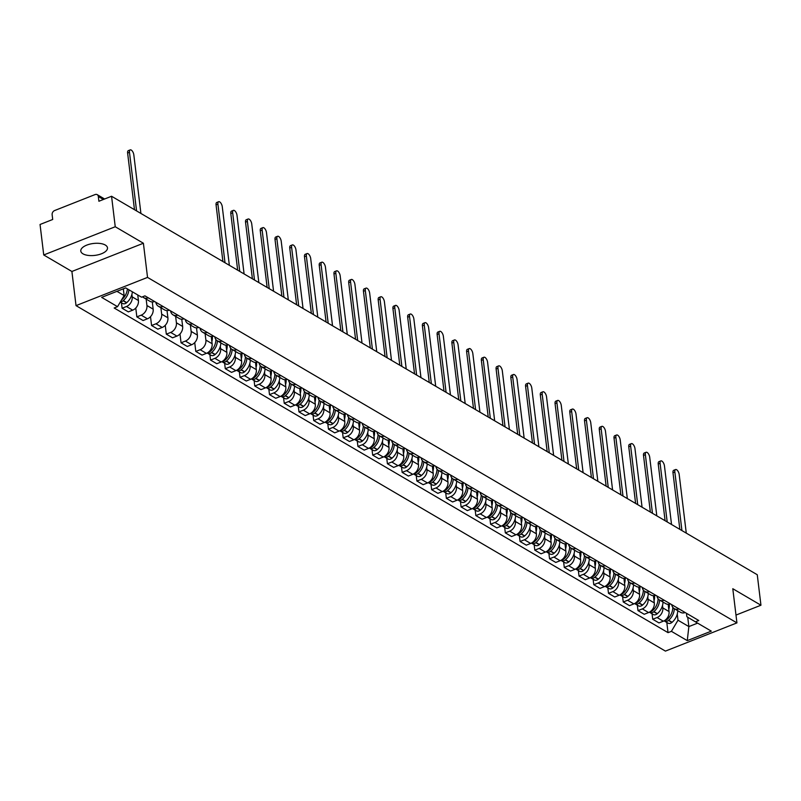 <?xml version="1.0" encoding="UTF-8"?>
<svg xmlns="http://www.w3.org/2000/svg" width="801" height="801" viewBox="0 0 801 801"><rect width="100%" height="100%" fill="white"/><g stroke="black" fill="none" stroke-linecap="round" stroke-linejoin="round"><path stroke-width="1.2" d="M105.291 245.036A13.447 5.997 173.1 0 0 89.942 244.115A13.447 5.997 173.1 0 0 80.791 251.053A13.447 5.997 173.1 0 0 82.984 253.837A13.447 5.997 173.1 0 0 98.333 254.758A13.447 5.997 173.1 0 0 107.484 247.819A13.447 5.997 173.1 0 0 105.291 245.036M115.244 226.743L43.735 254.968L71.9 271.469L76.025 305.632L665.421 651.103L736.93 622.888L147.534 277.406L143.399 243.244L115.244 226.743L111.559 196.255L757.265 574.738L760.95 605.226L732.795 588.715L736.93 622.888M43.735 254.968L40.05 224.48L52.706 219.484L52.135 214.728A3.444 2.663 -59.6 0 1 54.618 210.543L95.099 194.563A3.444 2.663 -59.6 0 1 97.211 194.653L104.611 198.998M735.979 615.078L760.95 605.226M103.399 199.469L98.323 196.495L98.903 201.251L111.559 196.255M98.323 196.495A3.444 2.663 -59.6 0 0 97.211 194.653M131.895 294.418L132.185 296.871A7.93 6.128 120.4 0 1 126.468 306.513L122.102 308.235L128.34 311.889L132.696 310.167A7.93 6.128 -59.6 0 0 138.423 300.525L137.752 294.958M148.345 297.872A7.93 6.128 120.4 0 1 143.629 297.612A7.93 6.128 120.4 0 1 142.578 296.791M121.442 302.768L122.102 308.235M143.629 297.612L149.857 301.266A7.93 6.128 -59.6 0 0 154.583 301.526M146.152 299.093L146.933 305.511A7.93 6.128 120.4 0 1 141.206 315.153L136.841 316.876L143.079 320.53L147.434 318.808A7.93 6.128 -59.6 0 0 153.161 309.166L152.29 301.937M163.094 306.513A7.93 6.128 120.4 0 1 158.368 306.252A7.93 6.128 120.4 0 1 155.835 302.257M135.769 308.035L136.841 316.876M158.368 306.252L164.595 309.907A7.93 6.128 -59.6 0 0 169.321 310.167M160.891 307.734L161.672 314.152A7.93 6.128 120.4 0 1 155.945 323.794L151.579 325.516L157.817 329.171L162.182 327.449A7.93 6.128 -59.6 0 0 167.9 317.807L167.029 310.578M177.832 315.153A7.93 6.128 120.4 0 1 173.106 314.893A7.93 6.128 120.4 0 1 170.573 310.898M150.508 316.675L151.579 325.516M173.106 314.893L179.344 318.548A7.93 6.128 -59.6 0 0 184.06 318.808M175.629 316.375L176.41 322.793A7.93 6.128 120.4 0 1 170.683 332.435L166.318 334.157L172.555 337.812L176.921 336.09A7.93 6.128 -59.6 0 0 182.648 326.448L181.767 319.219M192.57 323.794A7.93 6.128 120.4 0 1 187.845 323.534A7.93 6.128 120.4 0 1 185.311 319.539M165.246 325.316L166.318 334.157M187.845 323.534L194.082 327.188A7.93 6.128 -59.6 0 0 198.808 327.449M190.368 325.016L191.149 331.424A7.93 6.128 120.4 0 1 185.421 341.076L181.056 342.798L187.294 346.453L191.659 344.73A7.93 6.128 -59.6 0 0 197.386 335.088L196.505 327.859M207.309 332.435A7.93 6.128 120.4 0 1 202.583 332.175A7.93 6.128 120.4 0 1 200.05 328.18M179.995 333.957L181.056 342.798M202.583 332.175L208.821 335.829A7.93 6.128 -59.6 0 0 213.547 336.09M205.106 333.657L205.887 340.065A7.93 6.128 120.4 0 1 200.16 349.717L195.794 351.429L202.032 355.093L206.398 353.371A7.93 6.128 -59.6 0 0 212.125 343.719L211.244 336.5M222.047 341.076A7.93 6.128 120.4 0 1 217.321 340.815A7.93 6.128 120.4 0 1 214.788 336.82M194.733 342.598L195.794 351.429M217.321 340.815L223.559 344.47A7.93 6.128 -59.6 0 0 228.285 344.73M220.325 346.262L220.625 348.705A7.93 6.128 120.4 0 1 214.898 358.347L210.543 360.07L216.771 363.724L221.136 362.002A7.93 6.128 -59.6 0 0 226.863 352.36L225.992 345.141M236.786 349.707A7.93 6.128 120.4 0 1 232.06 349.456A7.93 6.128 120.4 0 1 229.527 345.461M209.872 354.603L210.543 360.07M232.06 349.456L238.297 353.111A7.93 6.128 -59.6 0 0 243.023 353.371M235.073 354.903L235.364 357.346A7.93 6.128 120.4 0 1 229.637 366.988L225.281 368.71L231.509 372.365L235.874 370.643A7.93 6.128 -59.6 0 0 241.602 361.001L240.731 353.772M251.524 358.347A7.93 6.128 120.4 0 1 246.798 358.097A7.93 6.128 120.4 0 1 244.265 354.092M224.62 363.243L225.281 368.71M246.798 358.097L253.036 361.752A7.93 6.128 -59.6 0 0 257.762 362.002M249.812 363.534L250.102 365.987A7.93 6.128 120.4 0 1 244.375 375.629L240.02 377.351L246.257 381.006L250.613 379.284A7.93 6.128 -59.6 0 0 256.34 369.641L255.469 362.412M266.262 366.988A7.93 6.128 120.4 0 1 261.537 366.728A7.93 6.128 120.4 0 1 259.003 362.733M239.359 371.884L240.02 377.351M261.537 366.728L267.774 370.392A7.93 6.128 -59.6 0 0 272.5 370.643M264.55 372.175L264.841 374.628A7.93 6.128 120.4 0 1 259.123 384.27L254.758 385.992L260.996 389.646L265.351 387.924A7.93 6.128 -59.6 0 0 271.078 378.282L270.207 371.053M281.001 375.629A7.93 6.128 120.4 0 1 276.275 375.369A7.93 6.128 120.4 0 1 273.742 371.374M254.097 380.525L254.758 385.992M276.275 375.369L282.513 379.023A7.93 6.128 -59.6 0 0 287.239 379.284M279.289 380.815L279.589 383.268A7.93 6.128 120.4 0 1 273.862 392.911L269.496 394.633L275.734 398.287L280.09 396.565A7.93 6.128 -59.6 0 0 285.817 386.923L284.946 379.694M295.749 384.27A7.93 6.128 120.4 0 1 291.023 384.009A7.93 6.128 120.4 0 1 288.49 380.014M268.836 389.166L269.496 394.633M291.023 384.009L297.251 387.664A7.93 6.128 -59.6 0 0 301.977 387.924M294.027 389.456L294.327 391.909A7.93 6.128 120.4 0 1 288.6 401.551L284.235 403.273L290.473 406.928L294.838 405.206A7.93 6.128 -59.6 0 0 300.555 395.564L299.684 388.335M310.488 392.911A7.93 6.128 120.4 0 1 305.762 392.65A7.93 6.128 120.4 0 1 303.229 388.655M283.574 397.807L284.235 403.273M305.762 392.65L312 396.305A7.93 6.128 -59.6 0 0 316.715 396.565M308.765 398.097L309.066 400.55A7.93 6.128 120.4 0 1 303.339 410.192L298.973 411.914L305.211 415.569L309.576 413.847A7.93 6.128 -59.6 0 0 315.304 404.205L314.423 396.976M325.226 401.551A7.93 6.128 120.4 0 1 320.5 401.291A7.93 6.128 120.4 0 1 317.967 397.296M298.312 406.447L298.973 411.914M320.5 401.291L326.738 404.946A7.93 6.128 -59.6 0 0 331.464 405.206M323.504 406.738L323.804 409.181A7.93 6.128 120.4 0 1 318.077 418.833L313.712 420.555L319.949 424.21L324.315 422.487A7.93 6.128 -59.6 0 0 330.042 412.845L329.161 405.616M339.964 410.192A7.93 6.128 120.4 0 1 335.239 409.932A7.93 6.128 120.4 0 1 332.705 405.937M313.051 415.088L313.712 420.555M335.239 409.932L341.476 413.586A7.93 6.128 -59.6 0 0 346.202 413.847M338.242 415.379L338.543 417.822A7.93 6.128 120.4 0 1 332.815 427.474L328.45 429.186L334.688 432.85L339.053 431.128A7.93 6.128 -59.6 0 0 344.78 421.476L343.899 414.257M354.703 418.833A7.93 6.128 120.4 0 1 349.977 418.573A7.93 6.128 120.4 0 1 347.444 414.578M327.789 423.719L328.45 429.186M349.977 418.573L356.215 422.227A7.93 6.128 -59.6 0 0 360.941 422.487M352.981 424.019L353.281 426.462A7.93 6.128 120.4 0 1 347.554 436.104L343.198 437.827L349.426 441.481L353.792 439.759A7.93 6.128 -59.6 0 0 359.519 430.117L358.648 422.898M369.441 427.464A7.93 6.128 120.4 0 1 364.715 427.213A7.93 6.128 120.4 0 1 362.182 423.218M342.528 432.36L343.198 437.827M364.715 427.213L370.953 430.868A7.93 6.128 -59.6 0 0 375.679 431.128M367.729 432.66L368.019 435.103A7.93 6.128 120.4 0 1 362.292 444.745L357.937 446.467L364.165 450.122L368.53 448.4A7.93 6.128 -59.6 0 0 374.257 438.758L373.386 431.529M384.18 436.104A7.93 6.128 120.4 0 1 379.454 435.854A7.93 6.128 120.4 0 1 376.921 431.849M357.276 441.001L357.937 446.467M379.454 435.854L385.692 439.509A7.93 6.128 -59.6 0 0 390.417 439.759M382.467 441.291L382.758 443.744A7.93 6.128 120.4 0 1 377.031 453.386L372.675 455.108L378.913 458.763L383.268 457.041A7.93 6.128 -59.6 0 0 388.996 447.399L388.125 440.17M398.918 444.745A7.93 6.128 120.4 0 1 394.192 444.485A7.93 6.128 120.4 0 1 391.659 440.49M372.014 449.641L372.675 455.108M394.192 444.485L400.43 448.149A7.93 6.128 -59.6 0 0 405.156 448.4M397.206 449.932L397.496 452.385A7.93 6.128 120.4 0 1 391.769 462.027L387.414 463.749L393.651 467.404L398.007 465.681A7.93 6.128 -59.6 0 0 403.734 456.039L402.863 448.81M413.656 453.386A7.93 6.128 120.4 0 1 408.931 453.126A7.93 6.128 120.4 0 1 406.397 449.131M386.753 458.282L387.414 463.749M408.931 453.126L415.168 456.78A7.93 6.128 -59.6 0 0 419.894 457.041M411.944 458.572L412.235 461.026A7.93 6.128 120.4 0 1 406.518 470.668L402.152 472.39L408.39 476.044L412.745 474.322A7.93 6.128 -59.6 0 0 418.472 464.68L417.601 457.451M428.395 462.027A7.93 6.128 120.4 0 1 423.679 461.766A7.93 6.128 120.4 0 1 421.146 457.772M401.491 466.923L402.152 472.39M423.679 461.766L429.907 465.421A7.93 6.128 -59.6 0 0 434.633 465.681M426.683 467.213L426.983 469.666A7.93 6.128 120.4 0 1 421.256 479.308L416.89 481.031L423.128 484.685L427.494 482.963A7.93 6.128 -59.6 0 0 433.211 473.321L432.34 466.092M443.143 470.668A7.93 6.128 120.4 0 1 438.417 470.407A7.93 6.128 120.4 0 1 435.884 466.412M416.23 475.564L416.89 481.031M438.417 470.407L444.645 474.062A7.93 6.128 -59.6 0 0 449.371 474.322M441.421 475.854L441.721 478.307A7.93 6.128 120.4 0 1 435.994 487.949L431.629 489.671L437.867 493.326L442.232 491.604A7.93 6.128 -59.6 0 0 447.959 481.962L447.078 474.733M457.882 479.308A7.93 6.128 120.4 0 1 453.156 479.048A7.93 6.128 120.4 0 1 450.623 475.053M430.968 484.204L431.629 489.671M453.156 479.048L459.394 482.703A7.93 6.128 -59.6 0 0 464.119 482.963M456.159 484.495L456.46 486.938A7.93 6.128 120.4 0 1 450.733 496.59L446.367 498.312L452.605 501.967L456.97 500.245A7.93 6.128 -59.6 0 0 462.698 490.592L461.817 483.373M472.62 487.949A7.93 6.128 120.4 0 1 467.894 487.689A7.93 6.128 120.4 0 1 465.361 483.694M445.706 492.845L446.367 498.312M467.894 487.689L474.132 491.343A7.93 6.128 -59.6 0 0 478.858 491.604M470.898 493.136L471.198 495.579A7.93 6.128 120.4 0 1 465.471 505.231L461.106 506.943L467.343 510.607L471.709 508.885A7.93 6.128 -59.6 0 0 477.436 499.233L476.555 492.014M487.358 496.59A7.93 6.128 120.4 0 1 482.633 496.33A7.93 6.128 120.4 0 1 480.099 492.335M460.445 501.476L461.106 506.943M482.633 496.33L488.87 499.984A7.93 6.128 -59.6 0 0 493.596 500.245M485.636 501.776L485.937 504.219A7.93 6.128 120.4 0 1 480.21 513.862L475.844 515.584L482.082 519.238L486.447 517.516A7.93 6.128 -59.6 0 0 492.174 507.874L491.293 500.655M502.097 505.221A7.93 6.128 120.4 0 1 497.371 504.97A7.93 6.128 120.4 0 1 494.838 500.965M475.183 510.117L475.844 515.584M497.371 504.97L503.609 508.625A7.93 6.128 -59.6 0 0 508.335 508.885M500.385 510.417L500.675 512.86A7.93 6.128 120.4 0 1 494.948 522.502L490.592 524.224L496.82 527.879L501.186 526.157A7.93 6.128 -59.6 0 0 506.913 516.515L506.042 509.286M516.835 513.862A7.93 6.128 120.4 0 1 512.109 513.611A7.93 6.128 120.4 0 1 509.576 509.606M489.932 518.758L490.592 524.224M512.109 513.611L518.347 517.266A7.93 6.128 -59.6 0 0 523.073 517.516M515.123 519.048L515.413 521.501A7.93 6.128 120.4 0 1 509.686 531.143L505.331 532.865L511.569 536.52L515.924 534.798A7.93 6.128 -59.6 0 0 521.651 525.156L520.78 517.927M531.574 522.502A7.93 6.128 120.4 0 1 526.848 522.242A7.93 6.128 120.4 0 1 524.315 518.247M504.67 527.398L505.331 532.865M526.848 522.242L533.086 525.907A7.93 6.128 -59.6 0 0 537.811 526.157M529.861 527.689L530.152 530.142A7.93 6.128 120.4 0 1 524.425 539.784L520.069 541.506L526.307 545.161L530.663 543.438A7.93 6.128 -59.6 0 0 536.39 533.796L535.519 526.567M546.312 531.143A7.93 6.128 120.4 0 1 541.586 530.883A7.93 6.128 120.4 0 1 539.053 526.888M519.408 536.039L520.069 541.506M541.586 530.883L547.824 534.537A7.93 6.128 -59.6 0 0 552.55 534.798M544.6 536.33L544.89 538.783A7.93 6.128 120.4 0 1 539.173 548.425L534.808 550.147L541.045 553.801L545.401 552.079A7.93 6.128 -59.6 0 0 551.128 542.437L550.257 535.208M561.05 539.784A7.93 6.128 120.4 0 1 556.335 539.524A7.93 6.128 120.4 0 1 553.791 535.529M534.147 544.68L534.808 550.147M556.335 539.524L562.562 543.178A7.93 6.128 -59.6 0 0 567.288 543.438M559.338 544.97L559.639 547.423A7.93 6.128 120.4 0 1 553.912 557.065L549.546 558.788L555.784 562.442L560.149 560.72A7.93 6.128 -59.6 0 0 565.866 551.078L564.995 543.849M575.799 548.425A7.93 6.128 120.4 0 1 571.073 548.164A7.93 6.128 120.4 0 1 568.54 544.169M548.885 553.321L549.546 558.788M571.073 548.164L577.301 551.819A7.93 6.128 -59.6 0 0 582.027 552.079M574.077 553.611L574.377 556.064A7.93 6.128 120.4 0 1 568.65 565.706L564.284 567.428L570.522 571.083L574.888 569.361A7.93 6.128 -59.6 0 0 580.605 559.719L579.734 552.49M590.537 557.065A7.93 6.128 120.4 0 1 585.811 556.805A7.93 6.128 120.4 0 1 583.278 552.81M563.624 561.962L564.284 567.428M585.811 556.805L592.049 560.46A7.93 6.128 -59.6 0 0 596.775 560.72M588.815 562.252L589.115 564.695A7.93 6.128 120.4 0 1 583.388 574.347L579.023 576.069L585.261 579.724L589.626 578.002A7.93 6.128 -59.6 0 0 595.353 568.35L594.472 561.131M605.276 565.706A7.93 6.128 120.4 0 1 600.55 565.446A7.93 6.128 120.4 0 1 598.017 561.451M578.362 570.602L579.023 576.069M600.55 565.446L606.788 569.1A7.93 6.128 -59.6 0 0 611.513 569.361M603.553 570.893L603.854 573.336A7.93 6.128 120.4 0 1 598.127 582.978L593.761 584.7L599.999 588.365L604.365 586.642A7.93 6.128 -59.6 0 0 610.092 576.99L609.211 569.771M620.014 574.347A7.93 6.128 120.4 0 1 615.288 574.087A7.93 6.128 120.4 0 1 612.755 570.092M593.1 579.233L593.761 584.7M615.288 574.087L621.526 577.741A7.93 6.128 -59.6 0 0 626.252 578.002M618.292 579.534L618.592 581.977A7.93 6.128 120.4 0 1 612.865 591.619L608.5 593.341L614.737 596.995L619.103 595.273A7.93 6.128 -59.6 0 0 624.83 585.631L623.949 578.402M634.752 582.978A7.93 6.128 120.4 0 1 630.027 582.727A7.93 6.128 120.4 0 1 627.493 578.722M607.839 587.874L608.5 593.341M630.027 582.727L636.264 586.382A7.93 6.128 -59.6 0 0 640.99 586.642M633.04 588.164L633.331 590.617A7.93 6.128 120.4 0 1 627.604 600.259L623.248 601.982L629.476 605.636L633.841 603.914A7.93 6.128 -59.6 0 0 639.568 594.272L638.697 587.043M649.491 591.619A7.93 6.128 120.4 0 1 644.765 591.368A7.93 6.128 120.4 0 1 642.232 587.363M622.587 596.515L623.248 601.982M644.765 591.368L651.003 595.023A7.93 6.128 -59.6 0 0 655.729 595.273M647.779 596.805L648.069 599.258A7.93 6.128 120.4 0 1 642.342 608.9L637.986 610.622L644.224 614.277L648.58 612.555A7.93 6.128 -59.6 0 0 654.307 602.913L653.436 595.684M664.229 600.259A7.93 6.128 120.4 0 1 659.503 599.999A7.93 6.128 120.4 0 1 656.97 596.004M637.326 605.155L637.986 610.622M659.503 599.999L665.741 603.654A7.93 6.128 -59.6 0 0 670.467 603.914M662.517 605.446L662.807 607.899A7.93 6.128 120.4 0 1 657.08 617.541L652.725 619.263L658.963 622.918L663.318 621.196A7.93 6.128 -59.6 0 0 669.045 611.553L668.174 604.324M678.968 608.9A7.93 6.128 120.4 0 1 674.242 608.64A7.93 6.128 120.4 0 1 671.709 604.645M652.064 613.796L652.725 619.263M674.242 608.64L680.48 612.294A7.93 6.128 -59.6 0 0 685.205 612.555M116.926 291.344L124.135 295.559L123.314 288.821M124.135 295.559L117.537 306.673L101.657 297.371L125.687 287.889L141.557 297.191L144.921 295.859L698.782 620.515L695.428 621.846L711.298 631.148L687.268 640.63L671.398 631.328L677.996 620.214L688.86 626.582L697.621 623.128M117.537 306.673L114.173 308.005L668.034 632.65L671.398 631.328M76.025 305.632L147.534 277.406M71.9 271.469L143.399 243.244M687.729 617.231L688.86 626.582L687.268 640.63M677.256 614.087L677.996 620.214M695.428 621.846L686.857 616.71L686.447 613.286M666.802 622.437L668.034 632.65M129.482 152.31L127.619 153.041A3.965 1.792 -111.5 0 1 128.34 150.628L130.193 149.897A3.965 1.792 68.5 0 0 129.482 152.31L136.571 210.913M140.916 213.466L133.827 154.853A3.965 1.792 68.5 0 0 130.193 149.897M127.399 288.891A13.106 10.123 120.4 0 1 121.782 299.714L121.602 299.864A4.355 3.364 120.4 0 1 121.542 299.914M123.424 289.712A13.106 10.123 -59.6 0 0 123.684 288.68M120.43 301.797A4.355 3.364 -59.6 0 0 123.114 300.755L123.294 300.595A13.106 10.123 -59.6 0 0 128.911 289.782M120.26 302.077L122.603 303.449A4.355 3.364 -59.6 0 0 126.568 302.778L126.748 302.618A13.106 10.123 -59.6 0 0 132.365 291.794M126.077 293.917A10.864 8.39 120.4 0 1 124.195 297.111M127.619 153.041L134.478 209.682M217.912 204.145L216.06 204.876A3.965 1.792 -111.5 0 1 216.771 202.463L218.633 201.732A3.965 1.792 68.5 0 0 217.912 204.145L225.011 262.758M229.356 265.301L222.267 206.688A3.965 1.792 68.5 0 0 218.633 201.732M215.89 339.534A13.106 10.123 120.4 0 1 210.222 351.549L210.042 351.709A4.355 3.364 120.4 0 1 207.629 352.75M211.864 341.546A13.106 10.123 -59.6 0 0 212.395 336.4M207.209 352.991A4.355 3.364 -59.6 0 0 207.599 353.271A4.355 3.364 -59.6 0 0 211.554 352.59L211.734 352.43A13.106 10.123 -59.6 0 0 217.401 340.856M207.599 353.271L211.043 355.294A4.355 3.364 -59.6 0 0 214.998 354.613L215.189 354.453A13.106 10.123 -59.6 0 0 220.846 342.878M214.508 345.752A10.864 8.39 120.4 0 1 212.635 348.956M216.06 204.876L222.908 261.526M232.66 212.786L230.798 213.517A3.965 1.792 -111.5 0 1 231.519 211.104L233.371 210.373A3.965 1.792 68.5 0 0 232.66 212.786L239.749 271.389M244.095 273.942L237.006 215.329A3.965 1.792 68.5 0 0 233.371 210.373M230.628 348.175A13.106 10.123 120.4 0 1 224.961 360.19L224.781 360.34A4.355 3.364 120.4 0 1 222.368 361.381M226.603 350.187A13.106 10.123 -59.6 0 0 227.134 345.041M221.947 361.631A4.355 3.364 -59.6 0 0 222.338 361.912A4.355 3.364 -59.6 0 0 226.293 361.231L226.473 361.071A13.106 10.123 -59.6 0 0 232.14 349.496M222.338 361.912L225.782 363.934A4.355 3.364 -59.6 0 0 229.747 363.253L229.927 363.093A13.106 10.123 -59.6 0 0 235.584 351.519M229.256 354.392A10.864 8.39 120.4 0 1 227.374 357.586M230.798 213.517L237.657 270.167M247.399 221.426L245.537 222.157A3.965 1.792 -111.5 0 1 246.257 219.744L248.11 219.013A3.965 1.792 68.5 0 0 247.399 221.426L254.488 280.03M258.833 282.583L251.744 223.97A3.965 1.792 68.5 0 0 248.11 219.013M245.366 356.805A13.106 10.123 120.4 0 1 239.699 368.83L239.519 368.981A4.355 3.364 120.4 0 1 237.106 370.022M241.341 358.828A13.106 10.123 -59.6 0 0 241.872 353.682M236.685 370.272A4.355 3.364 -59.6 0 0 237.076 370.553A4.355 3.364 -59.6 0 0 241.031 369.872L241.211 369.712A13.106 10.123 -59.6 0 0 246.878 358.137M237.076 370.553L240.52 372.565A4.355 3.364 -59.6 0 0 244.485 371.894L244.665 371.734A13.106 10.123 -59.6 0 0 250.323 360.16M243.995 363.033A10.864 8.39 120.4 0 1 242.112 366.227M245.537 222.157L252.395 278.808M262.137 230.067L260.275 230.798A3.965 1.792 -111.5 0 1 260.996 228.385L262.848 227.644A3.965 1.792 68.5 0 0 262.137 230.067L269.226 288.67M273.572 291.224L266.483 232.61A3.965 1.792 68.5 0 0 262.848 227.644M260.115 365.446A13.106 10.123 120.4 0 1 254.438 377.471L254.257 377.621A4.355 3.364 120.4 0 1 251.844 378.663M256.08 367.469A13.106 10.123 -59.6 0 0 256.61 362.322M251.424 378.913A4.355 3.364 -59.6 0 0 251.814 379.183A4.355 3.364 -59.6 0 0 255.769 378.513L255.95 378.352A13.106 10.123 -59.6 0 0 261.617 366.778M251.814 379.183L255.259 381.206A4.355 3.364 -59.6 0 0 259.224 380.535L259.404 380.375A13.106 10.123 -59.6 0 0 265.061 368.8M258.733 371.674A10.864 8.39 120.4 0 1 256.851 374.868M260.275 230.798L267.134 287.439M276.876 238.708L275.013 239.439A3.965 1.792 -111.5 0 1 275.734 237.026L277.597 236.285A3.965 1.792 68.5 0 0 276.876 238.708L283.965 297.311M288.31 299.864L281.221 241.251A3.965 1.792 68.5 0 0 277.597 236.285M274.853 374.087A13.106 10.123 120.4 0 1 269.186 386.112L268.996 386.262A4.355 3.364 120.4 0 1 266.593 387.304M270.818 376.11A13.106 10.123 -59.6 0 0 271.359 370.963M266.162 387.554A4.355 3.364 -59.6 0 0 266.553 387.824A4.355 3.364 -59.6 0 0 270.508 387.153L270.698 386.993A13.106 10.123 -59.6 0 0 276.355 375.419M266.553 387.824L269.997 389.847A4.355 3.364 -59.6 0 0 273.962 389.166L274.142 389.016A13.106 10.123 -59.6 0 0 279.799 377.441M273.471 380.315A10.864 8.39 120.4 0 1 271.599 383.509M275.013 239.439L281.872 296.08M291.614 247.339L289.752 248.08A3.965 1.792 -111.5 0 1 290.473 245.667L292.335 244.926A3.965 1.792 68.5 0 0 291.614 247.339L298.703 305.952M303.048 308.495L295.959 249.892A3.965 1.792 68.5 0 0 292.335 244.926M289.592 382.728A13.106 10.123 120.4 0 1 283.924 394.743L283.744 394.903A4.355 3.364 120.4 0 1 281.331 395.944M285.556 384.75A13.106 10.123 -59.6 0 0 286.097 379.604M280.901 396.185A4.355 3.364 -59.6 0 0 281.291 396.465A4.355 3.364 -59.6 0 0 285.256 395.784L285.436 395.634A13.106 10.123 -59.6 0 0 291.093 384.059M281.291 396.465L284.745 398.487A4.355 3.364 -59.6 0 0 288.7 397.807L288.881 397.656A13.106 10.123 -59.6 0 0 294.538 386.082M288.21 388.946A10.864 8.39 120.4 0 1 286.337 392.15M289.752 248.08L296.61 304.72M306.352 255.98L304.49 256.72A3.965 1.792 -111.5 0 1 305.211 254.297L307.073 253.567A3.965 1.792 68.5 0 0 306.352 255.98L313.441 314.593M317.797 317.136L310.698 258.533A3.965 1.792 68.5 0 0 307.073 253.567M304.33 391.369A13.106 10.123 120.4 0 1 298.663 403.384L298.483 403.544A4.355 3.364 120.4 0 1 296.07 404.585M300.295 393.391A13.106 10.123 -59.6 0 0 300.836 388.245M295.639 404.825A4.355 3.364 -59.6 0 0 296.03 405.106A4.355 3.364 -59.6 0 0 299.995 404.425L300.175 404.275A13.106 10.123 -59.6 0 0 305.832 392.7M296.03 405.106L299.484 407.128A4.355 3.364 -59.6 0 0 303.439 406.447L303.619 406.297A13.106 10.123 -59.6 0 0 309.286 394.713M302.948 397.586A10.864 8.39 120.4 0 1 301.076 400.79M304.49 256.72L311.349 313.361M321.091 264.62L319.239 265.361A3.965 1.792 -111.5 0 1 319.949 262.938L321.812 262.207A3.965 1.792 68.5 0 0 321.091 264.62L328.19 323.234M332.535 325.777L325.436 267.174A3.965 1.792 68.5 0 0 321.812 262.207M319.068 400.009A13.106 10.123 120.4 0 1 313.401 412.024L313.221 412.185A4.355 3.364 120.4 0 1 310.808 413.226M315.033 402.032A13.106 10.123 -59.6 0 0 315.574 396.875M310.387 413.466A4.355 3.364 -59.6 0 0 310.768 413.747A4.355 3.364 -59.6 0 0 314.733 413.066L314.913 412.915A13.106 10.123 -59.6 0 0 320.57 401.331M310.768 413.747L314.222 415.769A4.355 3.364 -59.6 0 0 318.177 415.088L318.357 414.938A13.106 10.123 -59.6 0 0 324.025 403.354M317.687 406.227A10.864 8.39 120.4 0 1 315.814 409.431M319.239 265.361L326.087 322.002M335.829 273.261L333.977 273.992A3.965 1.792 -111.5 0 1 334.688 271.579L336.55 270.848A3.965 1.792 68.5 0 0 335.829 273.261L342.928 331.874M347.274 334.418L340.175 275.814A3.965 1.792 68.5 0 0 336.55 270.848M333.807 408.65A13.106 10.123 120.4 0 1 328.14 420.665L327.959 420.825A4.355 3.364 120.4 0 1 325.546 421.867M329.772 410.663A13.106 10.123 -59.6 0 0 330.312 405.516M325.126 422.107A4.355 3.364 -59.6 0 0 325.506 422.387A4.355 3.364 -59.6 0 0 329.471 421.706L329.652 421.556A13.106 10.123 -59.6 0 0 335.309 409.972M325.506 422.387L328.961 424.41A4.355 3.364 -59.6 0 0 332.916 423.729L333.096 423.569A13.106 10.123 -59.6 0 0 338.763 411.994M332.425 414.868A10.864 8.39 120.4 0 1 330.553 418.072M333.977 273.992L340.825 330.643M350.568 281.902L348.715 282.633A3.965 1.792 -111.5 0 1 349.426 280.22L351.289 279.489A3.965 1.792 68.5 0 0 350.568 281.902L357.667 340.515M362.012 343.058L354.923 284.445A3.965 1.792 68.5 0 0 351.289 279.489M348.545 417.291A13.106 10.123 120.4 0 1 342.878 429.306L342.698 429.466A4.355 3.364 120.4 0 1 340.285 430.507M344.51 419.303A13.106 10.123 -59.6 0 0 345.051 414.157M339.864 430.748A4.355 3.364 -59.6 0 0 340.255 431.028A4.355 3.364 -59.6 0 0 344.21 430.347L344.39 430.187A13.106 10.123 -59.6 0 0 350.047 418.613M340.255 431.028L343.699 433.051A4.355 3.364 -59.6 0 0 347.654 432.37L347.844 432.21A13.106 10.123 -59.6 0 0 353.501 420.635M347.163 423.509A10.864 8.39 120.4 0 1 345.291 426.713M348.715 282.633L355.564 339.284M365.316 290.543L363.454 291.274A3.965 1.792 -111.5 0 1 364.165 288.861L366.027 288.13A3.965 1.792 68.5 0 0 365.316 290.543L372.405 349.146M376.75 351.699L369.661 293.086A3.965 1.792 68.5 0 0 366.027 288.13M363.284 425.932A13.106 10.123 120.4 0 1 357.616 437.947L357.436 438.097A4.355 3.364 120.4 0 1 355.023 439.138M359.259 427.944A13.106 10.123 -59.6 0 0 359.789 422.798M354.603 439.389A4.355 3.364 -59.6 0 0 354.993 439.669A4.355 3.364 -59.6 0 0 358.948 438.988L359.128 438.828A13.106 10.123 -59.6 0 0 364.795 427.253M354.993 439.669L358.437 441.691A4.355 3.364 -59.6 0 0 362.402 441.011L362.583 440.85A13.106 10.123 -59.6 0 0 368.24 429.276M361.912 432.15A10.864 8.39 120.4 0 1 360.029 435.344M363.454 291.274L370.302 347.924M380.054 299.184L378.192 299.914A3.965 1.792 -111.5 0 1 378.913 297.501L380.765 296.77A3.965 1.792 68.5 0 0 380.054 299.184L387.143 357.787M391.489 360.34L384.4 301.727A3.965 1.792 68.5 0 0 380.765 296.77M378.022 434.563A13.106 10.123 120.4 0 1 372.355 446.588L372.175 446.738A4.355 3.364 120.4 0 1 369.762 447.779M373.997 436.585A13.106 10.123 -59.6 0 0 374.528 431.439M369.341 448.029A4.355 3.364 -59.6 0 0 369.732 448.31A4.355 3.364 -59.6 0 0 373.687 447.629L373.867 447.469A13.106 10.123 -59.6 0 0 379.534 435.894M369.732 448.31L373.176 450.322A4.355 3.364 -59.6 0 0 377.141 449.651L377.321 449.491A13.106 10.123 -59.6 0 0 382.978 437.917M376.65 440.79A10.864 8.39 120.4 0 1 374.768 443.984M378.192 299.914L385.051 356.565M394.793 307.824L392.931 308.555A3.965 1.792 -111.5 0 1 393.651 306.142L395.504 305.401A3.965 1.792 68.5 0 0 394.793 307.824L401.882 366.427M406.227 368.981L399.138 310.367A3.965 1.792 68.5 0 0 395.504 305.401M392.77 443.203A13.106 10.123 120.4 0 1 387.093 455.228L386.913 455.379A4.355 3.364 120.4 0 1 384.5 456.42M388.735 445.226A13.106 10.123 -59.6 0 0 389.266 440.079M384.079 456.67A4.355 3.364 -59.6 0 0 384.47 456.94A4.355 3.364 -59.6 0 0 388.425 456.27L388.605 456.109A13.106 10.123 -59.6 0 0 394.272 444.535M384.47 456.94L387.914 458.963A4.355 3.364 -59.6 0 0 391.879 458.292L392.059 458.132A13.106 10.123 -59.6 0 0 397.717 446.558M391.389 449.431A10.864 8.39 120.4 0 1 389.506 452.625M392.931 308.555L399.789 365.196M409.531 316.465L407.669 317.196A3.965 1.792 -111.5 0 1 408.39 314.783L410.252 314.042A3.965 1.792 68.5 0 0 409.531 316.465L416.62 375.068M420.966 377.621L413.877 319.008A3.965 1.792 68.5 0 0 410.252 314.042M407.509 451.844A13.106 10.123 120.4 0 1 401.842 463.869L401.651 464.019A4.355 3.364 120.4 0 1 399.248 465.061M403.474 453.867A13.106 10.123 -59.6 0 0 404.014 448.72M398.818 465.311A4.355 3.364 -59.6 0 0 399.208 465.581A4.355 3.364 -59.6 0 0 403.163 464.91L403.354 464.75A13.106 10.123 -59.6 0 0 409.011 453.176M399.208 465.581L402.653 467.604A4.355 3.364 -59.6 0 0 406.618 466.923L406.798 466.773A13.106 10.123 -59.6 0 0 412.455 455.198M406.127 458.072A10.864 8.39 120.4 0 1 404.255 461.266M407.669 317.196L414.528 373.837M424.27 325.096L422.407 325.837A3.965 1.792 -111.5 0 1 423.128 323.424L424.991 322.683A3.965 1.792 68.5 0 0 424.27 325.096L431.359 383.709M435.704 386.252L428.615 327.649A3.965 1.792 68.5 0 0 424.991 322.683M422.247 460.485A13.106 10.123 120.4 0 1 416.58 472.5L416.4 472.66A4.355 3.364 120.4 0 1 413.987 473.701M418.212 462.507A13.106 10.123 -59.6 0 0 418.753 457.361M413.556 473.942A4.355 3.364 -59.6 0 0 413.947 474.222A4.355 3.364 -59.6 0 0 417.912 473.541L418.092 473.391A13.106 10.123 -59.6 0 0 423.749 461.817M413.947 474.222L417.401 476.245A4.355 3.364 -59.6 0 0 421.356 475.564L421.536 475.414A13.106 10.123 -59.6 0 0 427.193 463.829M420.865 466.703A10.864 8.39 120.4 0 1 418.993 469.907M422.407 325.837L429.266 382.477M439.008 333.737L437.146 334.478A3.965 1.792 -111.5 0 1 437.867 332.055L439.729 331.324A3.965 1.792 68.5 0 0 439.008 333.737L446.097 392.35M450.452 394.893L443.353 336.29A3.965 1.792 68.5 0 0 439.729 331.324M436.986 469.126A13.106 10.123 120.4 0 1 431.318 481.141L431.138 481.301A4.355 3.364 120.4 0 1 428.725 482.342M432.951 471.148A13.106 10.123 -59.6 0 0 433.491 466.002M428.295 482.582A4.355 3.364 -59.6 0 0 428.685 482.863A4.355 3.364 -59.6 0 0 432.65 482.182L432.83 482.032A13.106 10.123 -59.6 0 0 438.487 470.447M428.685 482.863L432.139 484.885A4.355 3.364 -59.6 0 0 436.094 484.204L436.275 484.054A13.106 10.123 -59.6 0 0 441.942 472.47M435.604 475.343A10.864 8.39 120.4 0 1 433.731 478.547M437.146 334.478L444.004 391.118M453.746 342.377L451.894 343.108A3.965 1.792 -111.5 0 1 452.605 340.695L454.467 339.964A3.965 1.792 68.5 0 0 453.746 342.377L460.845 400.991M465.191 403.534L458.092 344.931A3.965 1.792 68.5 0 0 454.467 339.964M451.724 477.766A13.106 10.123 120.4 0 1 446.057 489.781L445.877 489.942A4.355 3.364 120.4 0 1 443.464 490.983M447.689 479.789A13.106 10.123 -59.6 0 0 448.23 474.633M443.043 491.223A4.355 3.364 -59.6 0 0 443.424 491.504A4.355 3.364 -59.6 0 0 447.389 490.823L447.569 490.673A13.106 10.123 -59.6 0 0 453.226 479.088M443.424 491.504L446.878 493.526A4.355 3.364 -59.6 0 0 450.833 492.845L451.013 492.695A13.106 10.123 -59.6 0 0 456.68 481.111M450.342 483.984A10.864 8.39 120.4 0 1 448.47 487.188M451.894 343.108L458.743 399.759M468.485 351.018L466.633 351.749A3.965 1.792 -111.5 0 1 467.343 349.336L469.206 348.605A3.965 1.792 68.5 0 0 468.485 351.018L475.584 409.631M479.929 412.175L472.83 353.571A3.965 1.792 68.5 0 0 469.206 348.605M466.462 486.407A13.106 10.123 120.4 0 1 460.795 498.422L460.615 498.582A4.355 3.364 120.4 0 1 458.202 499.624M462.427 488.42A13.106 10.123 -59.6 0 0 462.968 483.273M457.782 499.864A4.355 3.364 -59.6 0 0 458.162 500.144A4.355 3.364 -59.6 0 0 462.127 499.464L462.307 499.313A13.106 10.123 -59.6 0 0 467.964 487.729M458.162 500.144L461.616 502.167A4.355 3.364 -59.6 0 0 465.571 501.486L465.751 501.326A13.106 10.123 -59.6 0 0 471.419 489.751M465.081 492.625A10.864 8.39 120.4 0 1 463.208 495.829M466.633 351.749L473.481 408.4M483.223 359.659L481.371 360.39A3.965 1.792 -111.5 0 1 482.082 357.977L483.944 357.246A3.965 1.792 68.5 0 0 483.223 359.659L490.322 418.272M494.668 420.815L487.569 362.202A3.965 1.792 68.5 0 0 483.944 357.246M481.201 495.048A13.106 10.123 120.4 0 1 475.534 507.063L475.353 507.223A4.355 3.364 120.4 0 1 472.94 508.265M477.166 497.061A13.106 10.123 -59.6 0 0 477.706 491.914M472.52 508.505A4.355 3.364 -59.6 0 0 472.91 508.785A4.355 3.364 -59.6 0 0 476.865 508.104L477.046 507.944A13.106 10.123 -59.6 0 0 482.703 496.37M472.91 508.785L476.355 510.808A4.355 3.364 -59.6 0 0 480.31 510.127L480.5 509.967A13.106 10.123 -59.6 0 0 486.157 498.392M479.819 501.266A10.864 8.39 120.4 0 1 477.947 504.47M481.371 360.39L488.22 417.041M497.972 368.3L496.109 369.031A3.965 1.792 -111.5 0 1 496.82 366.618L498.683 365.887A3.965 1.792 68.5 0 0 497.972 368.3L505.061 426.903M509.406 429.456L502.317 370.843A3.965 1.792 68.5 0 0 498.683 365.887M495.939 503.689A13.106 10.123 120.4 0 1 490.272 515.704L490.092 515.854A4.355 3.364 120.4 0 1 487.679 516.895M491.914 505.701A13.106 10.123 -59.6 0 0 492.445 500.555M487.258 517.146A4.355 3.364 -59.6 0 0 487.649 517.426A4.355 3.364 -59.6 0 0 491.604 516.745L491.784 516.585A13.106 10.123 -59.6 0 0 497.451 505.01M487.649 517.426L491.093 519.448A4.355 3.364 -59.6 0 0 495.058 518.768L495.238 518.607A13.106 10.123 -59.6 0 0 500.895 507.033M494.567 509.907A10.864 8.39 120.4 0 1 492.685 513.101M496.109 369.031L502.958 425.681M512.71 376.941L510.848 377.671A3.965 1.792 -111.5 0 1 511.569 375.258L513.421 374.528A3.965 1.792 68.5 0 0 512.71 376.941L519.799 435.544M524.144 438.097L517.056 379.484A3.965 1.792 68.5 0 0 513.421 374.528M510.678 512.32A13.106 10.123 120.4 0 1 505.01 524.345L504.83 524.495A4.355 3.364 120.4 0 1 502.417 525.536M506.653 514.342A13.106 10.123 -59.6 0 0 507.183 509.196M501.997 525.786A4.355 3.364 -59.6 0 0 502.387 526.067A4.355 3.364 -59.6 0 0 506.342 525.386L506.522 525.226A13.106 10.123 -59.6 0 0 512.189 513.651M502.387 526.067L505.831 528.079A4.355 3.364 -59.6 0 0 509.796 527.408L509.977 527.248A13.106 10.123 -59.6 0 0 515.634 515.674M509.306 518.547A10.864 8.39 120.4 0 1 507.423 521.741M510.848 377.671L517.706 434.322M527.448 385.581L525.586 386.312A3.965 1.792 -111.5 0 1 526.307 383.899L528.159 383.158A3.965 1.792 68.5 0 0 527.448 385.581L534.537 444.185M538.883 446.738L531.794 388.125A3.965 1.792 68.5 0 0 528.159 383.158M525.426 520.96A13.106 10.123 120.4 0 1 519.749 532.985L519.569 533.136A4.355 3.364 120.4 0 1 517.156 534.177M521.391 522.983A13.106 10.123 -59.6 0 0 521.922 517.836M516.735 534.427A4.355 3.364 -59.6 0 0 517.126 534.698A4.355 3.364 -59.6 0 0 521.081 534.027L521.261 533.867A13.106 10.123 -59.6 0 0 526.928 522.292M517.126 534.698L520.57 536.72A4.355 3.364 -59.6 0 0 524.535 536.049L524.715 535.889A13.106 10.123 -59.6 0 0 530.372 524.315M524.044 527.188A10.864 8.39 120.4 0 1 522.162 530.382M525.586 386.312L532.445 442.953M542.187 394.222L540.325 394.953A3.965 1.792 -111.5 0 1 541.045 392.54L542.898 391.799A3.965 1.792 68.5 0 0 542.187 394.222L549.276 452.825M553.621 455.368L546.532 396.765A3.965 1.792 68.5 0 0 542.898 391.799M540.164 529.601A13.106 10.123 120.4 0 1 534.497 541.626L534.307 541.776A4.355 3.364 120.4 0 1 531.904 542.818M536.129 531.624A13.106 10.123 -59.6 0 0 536.67 526.477M531.474 543.068A4.355 3.364 -59.6 0 0 531.864 543.338A4.355 3.364 -59.6 0 0 535.819 542.667L536.009 542.507A13.106 10.123 -59.6 0 0 541.666 530.933M531.864 543.338L535.308 545.361A4.355 3.364 -59.6 0 0 539.273 544.68L539.453 544.53A13.106 10.123 -59.6 0 0 545.111 532.955M538.783 535.819A10.864 8.39 120.4 0 1 536.91 539.023M540.325 394.953L547.183 451.594M556.925 402.853L555.063 403.594A3.965 1.792 -111.5 0 1 555.784 401.181L557.646 400.44A3.965 1.792 68.5 0 0 556.925 402.853L564.014 461.466M568.36 464.009L561.271 405.406A3.965 1.792 68.5 0 0 557.646 400.44M554.903 538.242A13.106 10.123 120.4 0 1 549.236 550.257L549.055 550.417A4.355 3.364 120.4 0 1 546.642 551.458M550.868 540.264A13.106 10.123 -59.6 0 0 551.408 535.118M546.212 551.699A4.355 3.364 -59.6 0 0 546.602 551.979A4.355 3.364 -59.6 0 0 550.567 551.298L550.748 551.148A13.106 10.123 -59.6 0 0 556.405 539.574M546.602 551.979L550.047 554.002A4.355 3.364 -59.6 0 0 554.012 553.321L554.192 553.171A13.106 10.123 -59.6 0 0 559.849 541.586M553.521 544.46A10.864 8.39 120.4 0 1 551.649 547.664M555.063 403.594L561.922 460.235M571.664 411.494L569.801 412.235A3.965 1.792 -111.5 0 1 570.522 409.812L572.385 409.081A3.965 1.792 68.5 0 0 571.664 411.494L578.753 470.107M583.108 472.65L576.009 414.047A3.965 1.792 68.5 0 0 572.385 409.081M569.641 546.883A13.106 10.123 120.4 0 1 563.974 558.898L563.794 559.058A4.355 3.364 120.4 0 1 561.381 560.099M565.606 548.905A13.106 10.123 -59.6 0 0 566.147 543.759M560.95 560.34A4.355 3.364 -59.6 0 0 561.341 560.62A4.355 3.364 -59.6 0 0 565.306 559.939L565.486 559.789A13.106 10.123 -59.6 0 0 571.143 548.204M561.341 560.62L564.795 562.642A4.355 3.364 -59.6 0 0 568.75 561.962L568.93 561.811A13.106 10.123 -59.6 0 0 574.597 550.227M568.259 553.101A10.864 8.39 120.4 0 1 566.387 556.305M569.801 412.235L576.66 468.875M586.402 420.135L584.54 420.865A3.965 1.792 -111.5 0 1 585.261 418.452L587.123 417.721A3.965 1.792 68.5 0 0 586.402 420.135L593.501 478.748M597.846 481.291L590.748 422.688A3.965 1.792 68.5 0 0 587.123 417.721M584.38 555.524A13.106 10.123 120.4 0 1 578.712 567.539L578.532 567.699A4.355 3.364 120.4 0 1 576.119 568.74M580.345 557.546A13.106 10.123 -59.6 0 0 580.885 552.39M575.689 568.98A4.355 3.364 -59.6 0 0 576.079 569.261A4.355 3.364 -59.6 0 0 580.044 568.58L580.224 568.43A13.106 10.123 -59.6 0 0 585.881 556.845M576.079 569.261L579.534 571.283A4.355 3.364 -59.6 0 0 583.488 570.602L583.669 570.452A13.106 10.123 -59.6 0 0 589.336 558.868M582.998 561.741A10.864 8.39 120.4 0 1 581.125 564.945M584.54 420.865L591.398 477.516M601.14 428.775L599.288 429.506A3.965 1.792 -111.5 0 1 599.999 427.093L601.861 426.362A3.965 1.792 68.5 0 0 601.14 428.775L608.239 487.388M612.585 489.932L605.486 431.328A3.965 1.792 68.5 0 0 601.861 426.362M599.118 564.164A13.106 10.123 120.4 0 1 593.451 576.179L593.271 576.34A4.355 3.364 120.4 0 1 590.858 577.381M595.083 566.177A13.106 10.123 -59.6 0 0 595.624 561.03M590.437 577.621A4.355 3.364 -59.6 0 0 590.818 577.901A4.355 3.364 -59.6 0 0 594.783 577.221L594.963 577.07A13.106 10.123 -59.6 0 0 600.62 565.486M590.818 577.901L594.272 579.924A4.355 3.364 -59.6 0 0 598.227 579.243L598.407 579.083A13.106 10.123 -59.6 0 0 604.074 567.508M597.736 570.382A10.864 8.39 120.4 0 1 595.864 573.586M599.288 429.506L606.137 486.157M615.879 437.416L614.027 438.147A3.965 1.792 -111.5 0 1 614.737 435.734L616.6 435.003A3.965 1.792 68.5 0 0 615.879 437.416L622.978 496.019M627.323 498.572L620.224 439.959A3.965 1.792 68.5 0 0 616.6 435.003M613.856 572.805A13.106 10.123 120.4 0 1 608.189 584.82L608.009 584.98A4.355 3.364 120.4 0 1 605.596 586.012M609.821 574.818A13.106 10.123 -59.6 0 0 610.362 569.671M605.176 586.262A4.355 3.364 -59.6 0 0 605.556 586.542A4.355 3.364 -59.6 0 0 609.521 585.861L609.701 585.701A13.106 10.123 -59.6 0 0 615.358 574.127M605.556 586.542L609.01 588.565A4.355 3.364 -59.6 0 0 612.965 587.884L613.145 587.724A13.106 10.123 -59.6 0 0 618.813 576.149M612.475 579.023A10.864 8.39 120.4 0 1 610.602 582.227M614.027 438.147L620.875 494.798M630.627 446.057L628.765 446.788A3.965 1.792 -111.5 0 1 629.476 444.375L631.338 443.644A3.965 1.792 68.5 0 0 630.627 446.057L637.716 504.66M642.062 507.213L634.973 448.6A3.965 1.792 68.5 0 0 631.338 443.644M628.595 581.446A13.106 10.123 120.4 0 1 622.928 593.461L622.747 593.611A4.355 3.364 120.4 0 1 620.334 594.652M624.57 583.458A13.106 10.123 -59.6 0 0 625.1 578.312M619.914 594.903A4.355 3.364 -59.6 0 0 620.304 595.183A4.355 3.364 -59.6 0 0 624.259 594.502L624.44 594.342A13.106 10.123 -59.6 0 0 630.107 582.768M620.304 595.183L623.749 597.206A4.355 3.364 -59.6 0 0 627.704 596.525L627.894 596.365A13.106 10.123 -59.6 0 0 633.551 584.79M627.223 587.664A10.864 8.39 120.4 0 1 625.341 590.858M628.765 446.788L635.614 503.439M645.366 454.698L643.503 455.429A3.965 1.792 -111.5 0 1 644.224 453.016L646.077 452.285A3.965 1.792 68.5 0 0 645.366 454.698L652.455 513.301M656.8 515.854L649.711 457.241A3.965 1.792 68.5 0 0 646.077 452.285M643.333 590.077A13.106 10.123 120.4 0 1 637.666 602.102L637.486 602.252A4.355 3.364 120.4 0 1 635.073 603.293M639.308 592.099A13.106 10.123 -59.6 0 0 639.839 586.953M634.652 603.543A4.355 3.364 -59.6 0 0 635.043 603.824A4.355 3.364 -59.6 0 0 638.998 603.143L639.178 602.983A13.106 10.123 -59.6 0 0 644.845 591.408M635.043 603.824L638.487 605.836A4.355 3.364 -59.6 0 0 642.452 605.166L642.632 605.005A13.106 10.123 -59.6 0 0 648.289 593.431M641.961 596.304A10.864 8.39 120.4 0 1 640.079 599.498M643.503 455.429L650.362 512.079M660.104 463.338L658.242 464.069A3.965 1.792 -111.5 0 1 658.963 461.656L660.815 460.915A3.965 1.792 68.5 0 0 660.104 463.338L667.193 521.942M671.538 524.495L664.45 465.882A3.965 1.792 68.5 0 0 660.815 460.915M658.082 598.717A13.106 10.123 120.4 0 1 652.404 610.742L652.224 610.893A4.355 3.364 120.4 0 1 649.811 611.934M654.047 600.74A13.106 10.123 -59.6 0 0 654.577 595.594M649.391 612.184A4.355 3.364 -59.6 0 0 649.781 612.455A4.355 3.364 -59.6 0 0 653.736 611.784L653.916 611.624A13.106 10.123 -59.6 0 0 659.583 600.049M649.781 612.455L653.226 614.477A4.355 3.364 -59.6 0 0 657.19 613.806L657.371 613.646A13.106 10.123 -59.6 0 0 663.028 602.072M656.7 604.945A10.864 8.39 120.4 0 1 654.817 608.139M658.242 464.069L665.1 520.71M674.842 471.979L672.98 472.71A3.965 1.792 -111.5 0 1 673.701 470.297L675.553 469.556A3.965 1.792 68.5 0 0 674.842 471.979L681.931 530.582M686.277 533.126L679.188 474.522A3.965 1.792 68.5 0 0 675.553 469.556M672.82 607.358A13.106 10.123 120.4 0 1 667.153 619.373L666.963 619.533A4.355 3.364 120.4 0 1 664.56 620.575M668.785 609.381A13.106 10.123 -59.6 0 0 669.326 604.234M664.129 620.815A4.355 3.364 -59.6 0 0 664.52 621.095A4.355 3.364 -59.6 0 0 668.475 620.425L668.655 620.264A13.106 10.123 -59.6 0 0 674.322 608.69M664.52 621.095L667.964 623.118A4.355 3.364 -59.6 0 0 671.929 622.437L672.109 622.287A13.106 10.123 -59.6 0 0 677.766 610.712M671.438 613.576A10.864 8.39 120.4 0 1 669.556 616.78M672.98 472.71L679.839 529.351M669.045 611.553L662.807 607.899M654.307 602.913L648.069 599.258M639.568 594.272L633.331 590.617M624.83 585.631L618.592 581.977M610.092 576.99L603.854 573.336M595.353 568.35L589.115 564.695M580.605 559.719L574.377 556.064M565.866 551.078L559.639 547.423M551.128 542.437L544.89 538.783M536.39 533.796L530.152 530.142M521.651 525.156L515.413 521.501M506.913 516.515L500.675 512.86M492.174 507.874L485.937 504.219M477.436 499.233L471.198 495.579M462.698 490.592L456.46 486.938M447.959 481.962L441.721 478.307M433.211 473.321L426.983 469.666M418.472 464.68L412.235 461.026M403.734 456.039L397.496 452.385M388.996 447.399L382.758 443.744M374.257 438.758L368.019 435.103M359.519 430.117L353.281 426.462M344.78 421.476L338.543 417.822M330.042 412.845L323.804 409.181M315.304 404.205L309.066 400.55M300.555 395.564L294.327 391.909M285.817 386.923L279.589 383.268M271.078 378.282L264.841 374.628M256.34 369.641L250.102 365.987M241.602 361.001L235.364 357.346M226.863 352.36L220.625 348.705M212.125 343.719L205.887 340.065M197.386 335.088L191.149 331.424M182.648 326.448L176.41 322.793M167.9 317.807L161.672 314.152M153.161 309.166L146.933 305.511M138.423 300.525L132.185 296.871M648.58 612.555L642.342 608.9M633.841 603.914L627.604 600.259M619.103 595.273L612.865 591.619M604.365 586.642L598.127 582.978M589.626 578.002L583.388 574.347M574.888 569.361L568.65 565.706M560.149 560.72L553.912 557.065M545.401 552.079L539.173 548.425M530.663 543.438L524.425 539.784M515.924 534.798L509.686 531.143M501.186 526.157L494.948 522.502M486.447 517.516L480.21 513.862M471.709 508.885L465.471 505.231M456.97 500.245L450.733 496.59M442.232 491.604L435.994 487.949M427.494 482.963L421.256 479.308M412.745 474.322L406.518 470.668M398.007 465.681L391.769 462.027M383.268 457.041L377.031 453.386M368.53 448.4L362.292 444.745M353.792 439.759L347.554 436.104M339.053 431.128L332.815 427.474M324.315 422.487L318.077 418.833M309.576 413.847L303.339 410.192M294.838 405.206L288.6 401.551M280.09 396.565L273.862 392.911M265.351 387.924L259.123 384.27M250.613 379.284L244.375 375.629M235.874 370.643L229.637 366.988M221.136 362.002L214.898 358.347M206.398 353.371L200.16 349.717M191.659 344.73L185.421 341.076M176.921 336.09L170.683 332.435M162.182 327.449L155.945 323.794M147.434 318.808L141.206 315.153M132.696 310.167L126.468 306.513M663.318 621.196L657.08 617.541M126.568 302.778L123.114 300.755M126.748 302.618L123.294 300.595M210.222 351.549L209.552 351.148M210.042 351.709L209.391 351.319M214.998 354.613L211.554 352.59M215.189 354.453L211.734 352.43M224.961 360.19L224.29 359.789M224.781 360.34L224.13 359.959M229.747 363.253L226.293 361.231M229.927 363.093L226.473 361.071M239.699 368.83L239.028 368.43M239.519 368.981L238.868 368.6M244.485 371.894L241.031 369.872M244.665 371.734L241.211 369.712M254.438 377.471L253.767 377.071M254.257 377.621L253.607 377.241M259.224 380.535L255.769 378.513M259.404 380.375L255.95 378.352M269.186 386.112L268.505 385.712M268.996 386.262L268.345 385.882M273.962 389.166L270.508 387.153M274.142 389.016L270.698 386.993M283.924 394.743L283.244 394.352M283.744 394.903L283.083 394.523M288.7 397.807L285.256 395.784M288.881 397.656L285.436 395.634M298.663 403.384L297.982 402.993M298.483 403.544L297.822 403.163M303.439 406.447L299.995 404.425M303.619 406.297L300.175 404.275M313.401 412.024L312.72 411.634M313.221 412.185L312.56 411.794M318.177 415.088L314.733 413.066M318.357 414.938L314.913 412.915M328.14 420.665L327.459 420.265M327.959 420.825L327.299 420.435M332.916 423.729L329.471 421.706M333.096 423.569L329.652 421.556M342.878 429.306L342.207 428.905M342.698 429.466L342.047 429.076M347.654 432.37L344.21 430.347M347.844 432.21L344.39 430.187M357.616 437.947L356.946 437.546M357.436 438.097L356.785 437.716M362.402 441.011L358.948 438.988M362.583 440.85L359.128 438.828M372.355 446.588L371.684 446.187M372.175 446.738L371.524 446.357M377.141 449.651L373.687 447.629M377.321 449.491L373.867 447.469M387.093 455.228L386.422 454.828M386.913 455.379L386.262 454.998M391.879 458.292L388.425 456.27M392.059 458.132L388.605 456.109M401.842 463.869L401.161 463.469M401.651 464.019L401.001 463.639M406.618 466.923L403.163 464.91M406.798 466.773L403.354 464.75M416.58 472.5L415.899 472.109M416.4 472.66L415.739 472.28M421.356 475.564L417.912 473.541M421.536 475.414L418.092 473.391M431.318 481.141L430.638 480.75M431.138 481.301L430.477 480.92M436.094 484.204L432.65 482.182M436.275 484.054L432.83 482.032M446.057 489.781L445.376 489.391M445.877 489.942L445.216 489.551M450.833 492.845L447.389 490.823M451.013 492.695L447.569 490.673M460.795 498.422L460.114 498.022M460.615 498.582L459.954 498.192M465.571 501.486L462.127 499.464M465.751 501.326L462.307 499.313M475.534 507.063L474.853 506.663M475.353 507.223L474.703 506.833M480.31 510.127L476.865 508.104M480.5 509.967L477.046 507.944M490.272 515.704L489.601 515.303M490.092 515.854L489.441 515.474M495.058 518.768L491.604 516.745M495.238 518.607L491.784 516.585M505.01 524.345L504.34 523.944M504.83 524.495L504.179 524.114M509.796 527.408L506.342 525.386M509.977 527.248L506.522 525.226M519.749 532.985L519.078 532.585M519.569 533.136L518.918 532.755M524.535 536.049L521.081 534.027M524.715 535.889L521.261 533.867M534.497 541.626L533.816 541.226M534.307 541.776L533.656 541.396M539.273 544.68L535.819 542.667M539.453 544.53L536.009 542.507M549.236 550.257L548.555 549.866M549.055 550.417L548.395 550.037M554.012 553.321L550.567 551.298M554.192 553.171L550.748 551.148M563.974 558.898L563.293 558.507M563.794 559.058L563.133 558.677M568.75 561.962L565.306 559.939M568.93 561.811L565.486 559.789M578.712 567.539L578.032 567.148M578.532 567.699L577.871 567.308M583.488 570.602L580.044 568.58M583.669 570.452L580.224 568.43M593.451 576.179L592.77 575.779M593.271 576.34L592.61 575.949M598.227 579.243L594.783 577.221M598.407 579.083L594.963 577.07M608.189 584.82L607.508 584.42M608.009 584.98L607.358 584.59M612.965 587.884L609.521 585.861M613.145 587.724L609.701 585.701M622.928 593.461L622.257 593.06M622.747 593.611L622.097 593.231M627.704 596.525L624.259 594.502M627.894 596.365L624.44 594.342M637.666 602.102L636.995 601.701M637.486 602.252L636.835 601.871M642.452 605.166L638.998 603.143M642.632 605.005L639.178 602.983M652.404 610.742L651.734 610.342M652.224 610.893L651.573 610.512M657.19 613.806L653.736 611.784M657.371 613.646L653.916 611.624M667.153 619.373L666.472 618.983M666.963 619.533L666.312 619.153M671.929 622.437L668.475 620.425M672.109 622.287L668.655 620.264"/></g></svg>
